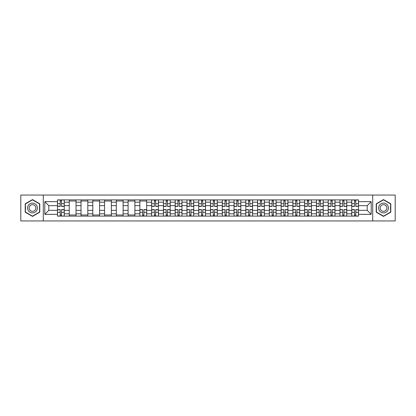 <?xml version="1.0" encoding="UTF-8"?>
<svg xmlns="http://www.w3.org/2000/svg" width="416" height="416" viewBox="0 0 416 416"><rect width="100%" height="100%" fill="white"/><g stroke="black" fill="none" stroke-linecap="round" stroke-linejoin="round"><path stroke-width="0.62" d="M372.715 220.943L395.2 220.943L395.2 195.057L20.8 195.057L20.8 220.943L372.715 220.943L372.715 195.057M69.243 216.112L69.243 202.192L64.262 202.192L64.262 216.112M64.262 202.192L64.262 199.888M69.243 202.192L69.243 199.888M76.034 199.888L76.034 216.112M81.011 216.112L81.011 199.888M87.802 199.888L87.802 216.112M92.784 216.112L92.784 199.888M99.575 199.888L99.575 216.112M104.551 216.112L104.551 199.888M111.342 199.888L111.342 216.112M116.324 216.112L116.324 199.888M123.115 199.888L123.115 216.112M128.097 216.112L128.097 199.888M134.888 199.888L134.888 216.112M139.864 216.112L139.864 199.888M146.656 199.888L146.656 216.112M151.637 216.112L151.637 199.888M158.428 199.888L158.428 216.112M163.405 216.112L163.405 199.888M170.196 199.888L170.196 216.112M175.178 216.112L175.178 199.888M181.969 199.888L181.969 216.112M186.95 216.112L186.95 199.888M193.742 199.888L193.742 216.112M198.718 216.112L198.718 199.888M205.509 199.888L205.509 216.112M210.491 216.112L210.491 199.888M217.282 199.888L217.282 216.112M222.258 216.112L222.258 199.888M229.05 199.888L229.05 216.112M234.031 216.112L234.031 199.888M240.822 199.888L240.822 216.112M245.804 216.112L245.804 199.888M252.595 199.888L252.595 216.112M257.572 216.112L257.572 199.888M264.363 199.888L264.363 216.112M269.344 216.112L269.344 199.888M276.136 199.888L276.136 216.112M281.112 216.112L281.112 199.888M287.903 199.888L287.903 216.112M292.885 216.112L292.885 199.888M299.676 199.888L299.676 216.112M304.658 216.112L304.658 199.888M311.449 199.888L311.449 216.112M316.425 216.112L316.425 199.888M323.216 199.888L323.216 216.112M328.198 216.112L328.198 199.888M334.989 199.888L334.989 216.112M339.966 216.112L339.966 199.888M346.757 199.888L346.757 216.112M351.738 216.112L351.738 199.888M351.738 210.34L346.757 210.34M339.966 210.34L334.989 210.34M328.198 210.34L323.216 210.34M316.425 210.34L311.449 210.34M304.658 210.34L299.676 210.34M292.885 210.34L287.903 210.34M281.112 210.34L276.136 210.34M269.344 210.34L264.363 210.34M257.572 210.34L252.595 210.34M245.804 210.34L240.822 210.34M234.031 210.34L229.05 210.34M222.258 210.34L217.282 210.34M210.491 210.34L205.509 210.34M198.718 210.34L193.742 210.34M186.95 210.34L181.969 210.34M175.178 210.34L170.196 210.34M163.405 210.34L158.428 210.34M151.637 210.34L146.656 210.34M139.864 210.34L134.888 210.34M128.097 210.34L123.115 210.34M116.324 210.34L111.342 210.34M104.551 210.34L99.575 210.34M92.784 210.34L87.802 210.34M81.011 210.34L76.034 210.34M69.243 210.34L64.262 210.34M351.738 205.66L346.757 205.66M339.966 205.66L334.989 205.66M328.198 205.66L323.216 205.66M316.425 205.66L311.449 205.66M304.658 205.66L299.676 205.66M292.885 205.66L287.903 205.66M281.112 205.66L276.136 205.66M269.344 205.66L264.363 205.66M257.572 205.66L252.595 205.66M245.804 205.66L240.822 205.66M234.031 205.66L229.05 205.66M222.258 205.66L217.282 205.66M210.491 205.66L205.509 205.66M198.718 205.66L193.742 205.66M186.95 205.66L181.969 205.66M175.178 205.66L170.196 205.66M163.405 205.66L158.428 205.66M151.637 205.66L146.656 205.66M139.864 205.66L134.888 205.66M128.097 205.66L123.115 205.66M116.324 205.66L111.342 205.66M104.551 205.66L99.575 205.66M92.784 205.66L87.802 205.66M81.011 205.66L76.034 205.66M69.243 205.66L64.262 205.66M48.792 210.34L57.47 210.34L57.47 205.66L48.792 205.66L48.792 210.34L44.793 214.339L44.793 201.661L57.47 201.661L57.47 205.66M358.53 205.66L358.53 210.34L367.208 210.34L367.208 205.66L358.53 205.66L358.53 199.888L57.47 199.888L57.47 201.661M358.53 201.661L371.207 201.661L371.207 214.339L358.53 214.339L358.53 210.34M57.47 210.34L57.47 216.112L358.53 216.112L358.53 214.339M57.47 214.339L44.793 214.339M43.285 220.943L43.285 195.057M39.775 203.798L32.495 199.592L25.215 203.798L25.215 212.202L32.495 216.408L39.775 212.202L39.775 203.798M390.785 203.798L383.505 199.592L376.225 203.798L376.225 212.202L383.505 216.408L390.785 212.202L390.785 203.798M61.506 214.978L60.226 214.978M60.226 201.022L61.506 201.022M76.034 214.978L69.243 214.978M69.243 201.022L76.034 201.022M87.802 214.978L81.011 214.978M81.011 201.022L87.802 201.022M99.575 214.978L92.784 214.978M92.784 201.022L99.575 201.022M111.342 214.978L104.551 214.978M104.551 201.022L111.342 201.022M123.115 214.978L116.324 214.978M116.324 201.022L123.115 201.022M134.888 214.978L128.097 214.978M128.097 201.022L134.888 201.022M143.905 214.978L142.62 214.978M139.864 201.022L146.656 201.022M155.672 214.978L154.388 214.978M154.388 201.022L155.672 201.022M167.445 214.978L166.161 214.978M166.161 201.022L167.445 201.022M179.213 214.978L177.934 214.978M177.934 201.022L179.213 201.022M190.986 214.978L189.701 214.978M189.701 201.022L190.986 201.022M202.758 214.978L201.474 214.978M201.474 201.022L202.758 201.022M214.526 214.978L213.242 214.978M213.242 201.022L214.526 201.022M226.299 214.978L225.014 214.978M225.014 201.022L226.299 201.022M238.066 214.978L236.787 214.978M236.787 201.022L238.066 201.022M249.839 214.978L248.555 214.978M248.555 201.022L249.839 201.022M261.612 214.978L260.328 214.978M260.328 201.022L261.612 201.022M273.38 214.978L272.095 214.978M272.095 201.022L273.38 201.022M285.152 214.978L283.868 214.978M283.868 201.022L285.152 201.022M296.92 214.978L295.641 214.978M295.641 201.022L296.92 201.022M308.693 214.978L307.408 214.978M307.408 201.022L308.693 201.022M320.466 214.978L319.181 214.978M319.181 201.022L320.466 201.022M332.233 214.978L330.949 214.978M330.949 201.022L332.233 201.022M344.006 214.978L342.722 214.978M342.722 201.022L344.006 201.022M355.774 214.978L354.494 214.978M354.494 201.022L355.774 201.022M44.793 201.661L48.792 205.66M367.208 210.34L371.207 214.339M367.208 205.66L371.207 201.661M61.506 206.378L61.506 199.966L64.225 199.966L64.225 206.378L61.506 206.378M60.226 200.944L61.506 200.944M60.226 199.966L57.507 199.966L57.507 206.378L60.226 206.378L60.226 199.966L61.506 199.966M60.226 209.622L60.226 216.034L57.507 216.034L57.507 209.622L60.226 209.622M61.506 215.056L60.226 215.056M61.506 216.034L64.225 216.034L64.225 209.622L61.506 209.622L61.506 216.034L60.226 216.034M28.246 210.454A4.904 4.904 0 0 0 34.949 212.248A4.904 4.904 0 0 0 36.743 205.546A4.904 4.904 0 0 0 30.046 203.752A4.904 4.904 0 0 0 28.246 210.454M29.588 209.68A3.359 3.359 0 0 0 34.174 210.907A3.359 3.359 0 0 0 35.402 206.32A3.359 3.359 0 0 0 30.815 205.093A3.359 3.359 0 0 0 29.588 209.68M32.495 199.852L39.551 203.928L39.551 212.072L32.495 216.148L25.438 212.072L25.438 203.928L32.495 199.852M379.257 210.454A4.904 4.904 0 0 0 385.954 212.248A4.904 4.904 0 0 0 387.754 205.546A4.904 4.904 0 0 0 381.051 203.752A4.904 4.904 0 0 0 379.257 210.454M380.598 209.68A3.359 3.359 0 0 0 385.185 210.907A3.359 3.359 0 0 0 386.412 206.32A3.359 3.359 0 0 0 381.826 205.093A3.359 3.359 0 0 0 380.598 209.68M383.505 199.852L390.562 203.928L390.562 212.072L383.505 216.148L376.449 212.072L376.449 203.928L383.505 199.852M155.672 206.378L155.672 199.966L158.387 199.966L158.387 206.378L155.672 206.378M154.388 200.944L155.672 200.944M154.388 199.966L151.674 199.966L151.674 206.378L154.388 206.378L154.388 199.966L155.672 199.966M167.445 206.378L167.445 199.966L170.16 199.966L170.16 206.378L167.445 206.378M166.161 200.944L167.445 200.944M166.161 199.966L163.446 199.966L163.446 206.378L166.161 206.378L166.161 199.966L167.445 199.966M179.213 206.378L179.213 199.966L181.932 199.966L181.932 206.378L179.213 206.378M177.934 200.944L179.213 200.944M177.934 199.966L175.214 199.966L175.214 206.378L177.934 206.378L177.934 199.966L179.213 199.966M190.986 206.378L190.986 199.966L193.7 199.966L193.7 206.378L190.986 206.378M189.701 200.944L190.986 200.944M189.701 199.966L186.987 199.966L186.987 206.378L189.701 206.378L189.701 199.966L190.986 199.966M202.758 206.378L202.758 199.966L205.473 199.966L205.473 206.378L202.758 206.378M201.474 200.944L202.758 200.944M201.474 199.966L198.754 199.966L198.754 206.378L201.474 206.378L201.474 199.966L202.758 199.966M214.526 206.378L214.526 199.966L217.246 199.966L217.246 206.378L214.526 206.378M213.242 200.944L214.526 200.944M213.242 199.966L210.527 199.966L210.527 206.378L213.242 206.378L213.242 199.966L214.526 199.966M226.299 206.378L226.299 199.966L229.013 199.966L229.013 206.378L226.299 206.378M225.014 200.944L226.299 200.944M225.014 199.966L222.3 199.966L222.3 206.378L225.014 206.378L225.014 199.966L226.299 199.966M238.066 206.378L238.066 199.966L240.786 199.966L240.786 206.378L238.066 206.378M236.787 200.944L238.066 200.944M236.787 199.966L234.068 199.966L234.068 206.378L236.787 206.378L236.787 199.966L238.066 199.966M249.839 206.378L249.839 199.966L252.554 199.966L252.554 206.378L249.839 206.378M248.555 200.944L249.839 200.944M248.555 199.966L245.84 199.966L245.84 206.378L248.555 206.378L248.555 199.966L249.839 199.966M261.612 206.378L261.612 199.966L264.326 199.966L264.326 206.378L261.612 206.378M260.328 200.944L261.612 200.944M260.328 199.966L257.613 199.966L257.613 206.378L260.328 206.378L260.328 199.966L261.612 199.966M273.38 206.378L273.38 199.966L276.099 199.966L276.099 206.378L273.38 206.378M272.095 200.944L273.38 200.944M272.095 199.966L269.381 199.966L269.381 206.378L272.095 206.378L272.095 199.966L273.38 199.966M285.152 206.378L285.152 199.966L287.867 199.966L287.867 206.378L285.152 206.378M283.868 200.944L285.152 200.944M283.868 199.966L281.154 199.966L281.154 206.378L283.868 206.378L283.868 199.966L285.152 199.966M296.92 206.378L296.92 199.966L299.64 199.966L299.64 206.378L296.92 206.378M295.641 200.944L296.92 200.944M295.641 199.966L292.921 199.966L292.921 206.378L295.641 206.378L295.641 199.966L296.92 199.966M308.693 206.378L308.693 199.966L311.407 199.966L311.407 206.378L308.693 206.378M307.408 200.944L308.693 200.944M307.408 199.966L304.694 199.966L304.694 206.378L307.408 206.378L307.408 199.966L308.693 199.966M142.62 209.622L142.62 216.034L139.901 216.034L139.901 209.622L142.62 209.622M143.905 215.056L142.62 215.056M143.905 216.034L146.619 216.034L146.619 209.622L143.905 209.622L143.905 216.034L142.62 216.034M154.388 209.622L154.388 216.034L151.674 216.034L151.674 209.622L154.388 209.622M155.672 215.056L154.388 215.056M155.672 216.034L158.387 216.034L158.387 209.622L155.672 209.622L155.672 216.034L154.388 216.034M166.161 209.622L166.161 216.034L163.446 216.034L163.446 209.622L166.161 209.622M167.445 215.056L166.161 215.056M167.445 216.034L170.16 216.034L170.16 209.622L167.445 209.622L167.445 216.034L166.161 216.034M177.934 209.622L177.934 216.034L175.214 216.034L175.214 209.622L177.934 209.622M179.213 215.056L177.934 215.056M179.213 216.034L181.932 216.034L181.932 209.622L179.213 209.622L179.213 216.034L177.934 216.034M189.701 209.622L189.701 216.034L186.987 216.034L186.987 209.622L189.701 209.622M190.986 215.056L189.701 215.056M190.986 216.034L193.7 216.034L193.7 209.622L190.986 209.622L190.986 216.034L189.701 216.034M201.474 209.622L201.474 216.034L198.754 216.034L198.754 209.622L201.474 209.622M202.758 215.056L201.474 215.056M202.758 216.034L205.473 216.034L205.473 209.622L202.758 209.622L202.758 216.034L201.474 216.034M213.242 209.622L213.242 216.034L210.527 216.034L210.527 209.622L213.242 209.622M214.526 215.056L213.242 215.056M214.526 216.034L217.246 216.034L217.246 209.622L214.526 209.622L214.526 216.034L213.242 216.034M225.014 209.622L225.014 216.034L222.3 216.034L222.3 209.622L225.014 209.622M226.299 215.056L225.014 215.056M226.299 216.034L229.013 216.034L229.013 209.622L226.299 209.622L226.299 216.034L225.014 216.034M236.787 209.622L236.787 216.034L234.068 216.034L234.068 209.622L236.787 209.622M238.066 215.056L236.787 215.056M238.066 216.034L240.786 216.034L240.786 209.622L238.066 209.622L238.066 216.034L236.787 216.034M248.555 209.622L248.555 216.034L245.84 216.034L245.84 209.622L248.555 209.622M249.839 215.056L248.555 215.056M249.839 216.034L252.554 216.034L252.554 209.622L249.839 209.622L249.839 216.034L248.555 216.034M260.328 209.622L260.328 216.034L257.613 216.034L257.613 209.622L260.328 209.622M261.612 215.056L260.328 215.056M261.612 216.034L264.326 216.034L264.326 209.622L261.612 209.622L261.612 216.034L260.328 216.034M272.095 209.622L272.095 216.034L269.381 216.034L269.381 209.622L272.095 209.622M273.38 215.056L272.095 215.056M273.38 216.034L276.099 216.034L276.099 209.622L273.38 209.622L273.38 216.034L272.095 216.034M283.868 209.622L283.868 216.034L281.154 216.034L281.154 209.622L283.868 209.622M285.152 215.056L283.868 215.056M285.152 216.034L287.867 216.034L287.867 209.622L285.152 209.622L285.152 216.034L283.868 216.034M295.641 209.622L295.641 216.034L292.921 216.034L292.921 209.622L295.641 209.622M296.92 215.056L295.641 215.056M296.92 216.034L299.64 216.034L299.64 209.622L296.92 209.622L296.92 216.034L295.641 216.034M307.408 209.622L307.408 216.034L304.694 216.034L304.694 209.622L307.408 209.622M308.693 215.056L307.408 215.056M308.693 216.034L311.407 216.034L311.407 209.622L308.693 209.622L308.693 216.034L307.408 216.034M320.466 206.378L320.466 199.966L323.18 199.966L323.18 206.378L320.466 206.378M319.181 200.944L320.466 200.944M319.181 199.966L316.467 199.966L316.467 206.378L319.181 206.378L319.181 199.966L320.466 199.966M319.181 209.622L319.181 216.034L316.467 216.034L316.467 209.622L319.181 209.622M320.466 215.056L319.181 215.056M320.466 216.034L323.18 216.034L323.18 209.622L320.466 209.622L320.466 216.034L319.181 216.034M332.233 206.378L332.233 199.966L334.953 199.966L334.953 206.378L332.233 206.378M330.949 200.944L332.233 200.944M330.949 199.966L328.234 199.966L328.234 206.378L330.949 206.378L330.949 199.966L332.233 199.966M330.949 209.622L330.949 216.034L328.234 216.034L328.234 209.622L330.949 209.622M332.233 215.056L330.949 215.056M332.233 216.034L334.953 216.034L334.953 209.622L332.233 209.622L332.233 216.034L330.949 216.034M344.006 206.378L344.006 199.966L346.72 199.966L346.72 206.378L344.006 206.378M342.722 200.944L344.006 200.944M342.722 199.966L340.007 199.966L340.007 206.378L342.722 206.378L342.722 199.966L344.006 199.966M342.722 209.622L342.722 216.034L340.007 216.034L340.007 209.622L342.722 209.622M344.006 215.056L342.722 215.056M344.006 216.034L346.72 216.034L346.72 209.622L344.006 209.622L344.006 216.034L342.722 216.034M355.774 206.378L355.774 199.966L358.493 199.966L358.493 206.378L355.774 206.378M354.494 200.944L355.774 200.944M354.494 199.966L351.775 199.966L351.775 206.378L354.494 206.378L354.494 199.966L355.774 199.966M354.494 209.622L354.494 216.034L351.775 216.034L351.775 209.622L354.494 209.622M355.774 215.056L354.494 215.056M355.774 216.034L358.493 216.034L358.493 209.622L355.774 209.622L355.774 216.034L354.494 216.034M339.966 202.192L334.989 202.192M328.198 202.192L323.216 202.192M316.425 202.192L311.449 202.192M304.658 202.192L299.676 202.192M292.885 202.192L287.903 202.192M281.112 202.192L276.136 202.192M269.344 202.192L264.363 202.192M257.572 202.192L252.595 202.192M245.804 202.192L240.822 202.192M234.031 202.192L229.05 202.192M222.258 202.192L217.282 202.192M210.491 202.192L205.509 202.192M198.718 202.192L193.742 202.192M186.95 202.192L181.969 202.192M175.178 202.192L170.196 202.192M163.405 202.192L158.428 202.192M151.637 202.192L146.656 202.192M139.864 202.192L134.888 202.192M128.097 202.192L123.115 202.192M116.324 202.192L111.342 202.192M104.551 202.192L99.575 202.192M92.784 202.192L87.802 202.192M81.011 202.192L76.034 202.192M351.738 202.192L346.757 202.192M339.966 213.808L334.989 213.808M328.198 213.808L323.216 213.808M316.425 213.808L311.449 213.808M304.658 213.808L299.676 213.808M292.885 213.808L287.903 213.808M281.112 213.808L276.136 213.808M269.344 213.808L264.363 213.808M257.572 213.808L252.595 213.808M245.804 213.808L240.822 213.808M234.031 213.808L229.05 213.808M222.258 213.808L217.282 213.808M210.491 213.808L205.509 213.808M198.718 213.808L193.742 213.808M186.95 213.808L181.969 213.808M175.178 213.808L170.196 213.808M163.405 213.808L158.428 213.808M151.637 213.808L146.656 213.808M139.864 213.808L134.888 213.808M128.097 213.808L123.115 213.808M116.324 213.808L111.342 213.808M104.551 213.808L99.575 213.808M92.784 213.808L87.802 213.808M81.011 213.808L76.034 213.808M69.243 213.808L64.262 213.808M351.738 213.808L346.757 213.808M61.506 206.216L64.225 206.216M61.506 203.668L64.225 203.668M57.507 206.216L60.226 206.216M57.507 203.668L60.226 203.668M60.226 209.784L57.507 209.784M60.226 212.332L57.507 212.332M64.225 209.784L61.506 209.784M64.225 212.332L61.506 212.332M155.672 206.216L158.387 206.216M155.672 203.668L158.387 203.668M151.674 206.216L154.388 206.216M151.674 203.668L154.388 203.668M167.445 206.216L170.16 206.216M167.445 203.668L170.16 203.668M163.446 206.216L166.161 206.216M163.446 203.668L166.161 203.668M179.213 206.216L181.932 206.216M179.213 203.668L181.932 203.668M175.214 206.216L177.934 206.216M175.214 203.668L177.934 203.668M190.986 206.216L193.7 206.216M190.986 203.668L193.7 203.668M186.987 206.216L189.701 206.216M186.987 203.668L189.701 203.668M202.758 206.216L205.473 206.216M202.758 203.668L205.473 203.668M198.754 206.216L201.474 206.216M198.754 203.668L201.474 203.668M214.526 206.216L217.246 206.216M214.526 203.668L217.246 203.668M210.527 206.216L213.242 206.216M210.527 203.668L213.242 203.668M226.299 206.216L229.013 206.216M226.299 203.668L229.013 203.668M222.3 206.216L225.014 206.216M222.3 203.668L225.014 203.668M238.066 206.216L240.786 206.216M238.066 203.668L240.786 203.668M234.068 206.216L236.787 206.216M234.068 203.668L236.787 203.668M249.839 206.216L252.554 206.216M249.839 203.668L252.554 203.668M245.84 206.216L248.555 206.216M245.84 203.668L248.555 203.668M261.612 206.216L264.326 206.216M261.612 203.668L264.326 203.668M257.613 206.216L260.328 206.216M257.613 203.668L260.328 203.668M273.38 206.216L276.099 206.216M273.38 203.668L276.099 203.668M269.381 206.216L272.095 206.216M269.381 203.668L272.095 203.668M285.152 206.216L287.867 206.216M285.152 203.668L287.867 203.668M281.154 206.216L283.868 206.216M281.154 203.668L283.868 203.668M296.92 206.216L299.64 206.216M296.92 203.668L299.64 203.668M292.921 206.216L295.641 206.216M292.921 203.668L295.641 203.668M308.693 206.216L311.407 206.216M308.693 203.668L311.407 203.668M304.694 206.216L307.408 206.216M304.694 203.668L307.408 203.668M142.62 209.784L139.901 209.784M142.62 212.332L139.901 212.332M146.619 209.784L143.905 209.784M146.619 212.332L143.905 212.332M154.388 209.784L151.674 209.784M154.388 212.332L151.674 212.332M158.387 209.784L155.672 209.784M158.387 212.332L155.672 212.332M166.161 209.784L163.446 209.784M166.161 212.332L163.446 212.332M170.16 209.784L167.445 209.784M170.16 212.332L167.445 212.332M177.934 209.784L175.214 209.784M177.934 212.332L175.214 212.332M181.932 209.784L179.213 209.784M181.932 212.332L179.213 212.332M189.701 209.784L186.987 209.784M189.701 212.332L186.987 212.332M193.7 209.784L190.986 209.784M193.7 212.332L190.986 212.332M201.474 209.784L198.754 209.784M201.474 212.332L198.754 212.332M205.473 209.784L202.758 209.784M205.473 212.332L202.758 212.332M213.242 209.784L210.527 209.784M213.242 212.332L210.527 212.332M217.246 209.784L214.526 209.784M217.246 212.332L214.526 212.332M225.014 209.784L222.3 209.784M225.014 212.332L222.3 212.332M229.013 209.784L226.299 209.784M229.013 212.332L226.299 212.332M236.787 209.784L234.068 209.784M236.787 212.332L234.068 212.332M240.786 209.784L238.066 209.784M240.786 212.332L238.066 212.332M248.555 209.784L245.84 209.784M248.555 212.332L245.84 212.332M252.554 209.784L249.839 209.784M252.554 212.332L249.839 212.332M260.328 209.784L257.613 209.784M260.328 212.332L257.613 212.332M264.326 209.784L261.612 209.784M264.326 212.332L261.612 212.332M272.095 209.784L269.381 209.784M272.095 212.332L269.381 212.332M276.099 209.784L273.38 209.784M276.099 212.332L273.38 212.332M283.868 209.784L281.154 209.784M283.868 212.332L281.154 212.332M287.867 209.784L285.152 209.784M287.867 212.332L285.152 212.332M295.641 209.784L292.921 209.784M295.641 212.332L292.921 212.332M299.64 209.784L296.92 209.784M299.64 212.332L296.92 212.332M307.408 209.784L304.694 209.784M307.408 212.332L304.694 212.332M311.407 209.784L308.693 209.784M311.407 212.332L308.693 212.332M320.466 206.216L323.18 206.216M320.466 203.668L323.18 203.668M316.467 206.216L319.181 206.216M316.467 203.668L319.181 203.668M319.181 209.784L316.467 209.784M319.181 212.332L316.467 212.332M323.18 209.784L320.466 209.784M323.18 212.332L320.466 212.332M332.233 206.216L334.953 206.216M332.233 203.668L334.953 203.668M328.234 206.216L330.949 206.216M328.234 203.668L330.949 203.668M330.949 209.784L328.234 209.784M330.949 212.332L328.234 212.332M334.953 209.784L332.233 209.784M334.953 212.332L332.233 212.332M344.006 206.216L346.72 206.216M344.006 203.668L346.72 203.668M340.007 206.216L342.722 206.216M340.007 203.668L342.722 203.668M342.722 209.784L340.007 209.784M342.722 212.332L340.007 212.332M346.72 209.784L344.006 209.784M346.72 212.332L344.006 212.332M355.774 206.216L358.493 206.216M355.774 203.668L358.493 203.668M351.775 206.216L354.494 206.216M351.775 203.668L354.494 203.668M354.494 209.784L351.775 209.784M354.494 212.332L351.775 212.332M358.493 209.784L355.774 209.784M358.493 212.332L355.774 212.332"/></g></svg>
